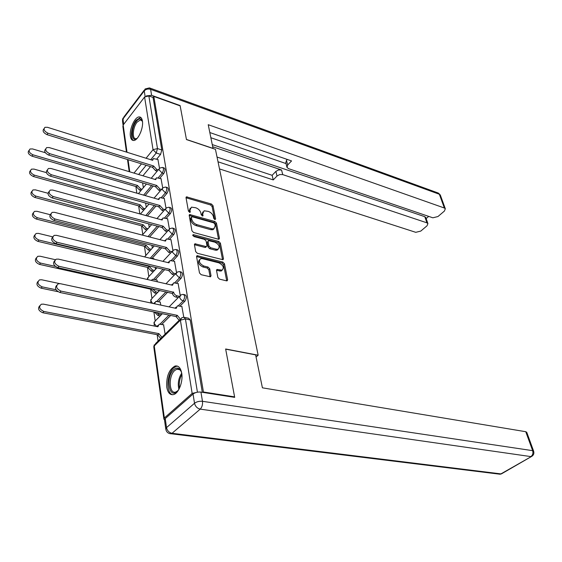 <?xml version="1.0" encoding="UTF-8"?>
<svg xmlns="http://www.w3.org/2000/svg" width="562" height="562" viewBox="0 0 562 562"><rect width="100%" height="100%" fill="white"/><g stroke="black" fill="none" stroke-linecap="round" stroke-linejoin="round"><path stroke-width="0.84" d="M214.867 219.545L215.625 218.927L213.005 205.65L211.438 204.027L186.451 196.848L186.029 197.705L188.439 211.172L190.068 212.352L190.061 209.97L191.452 207.139L195.773 207.764C198.463 208.776 200.17 210.539 200.887 213.075L201.217 214.817L202.812 215.991L202.791 213.616L204.154 210.785L208.354 211.403C210.996 212.394 212.682 214.15 213.419 216.665L213.757 218.4L214.867 219.545M142.404 120.949C141.94 118.266 140.872 116.924 139.214 116.924C134.838 116.727 129.155 129.351 130.412 136.327C130.862 139.116 131.951 140.493 133.679 140.479C138.013 140.648 143.746 127.89 142.404 120.949M181.744 373.316C180.669 367.801 178.428 365.377 175.014 366.031C169.007 369.48 166.254 376.498 166.752 387.092C167.778 392.782 170.068 395.269 173.623 394.552C178.702 393.316 183.219 381.549 181.744 373.316M217.845 277.417L219.51 279.138L226.528 280.838L227.118 280.838L227.638 279.792L224.477 263.761L222.84 262.068L197.093 255.668L196.581 256.672L199.489 272.963L201.175 274.713L210.497 276.813L211.031 275.766L209.731 268.791L208.066 267.069L203.795 266.009C199.341 263.55 198.309 261.105 200.711 258.675L202.453 258.689L218.983 262.875C223.367 265.334 224.378 267.751 222.018 270.146L217.037 269.451L216.525 270.477L217.845 277.417M153.826 96.432L180.163 105.888L186.465 139.573L215.436 149.323L258.162 355.205L225.643 348.995L234.6 396.87L203.43 391.995L153.826 96.432L153.047 97.444L148.853 95.94L157.486 148.572L156.236 153.005L150.735 159.713M218.351 239.208L218.99 239.222L219.447 238.281L216.461 223.135L214.874 221.491L189.654 214.536L189.204 215.443L191.951 230.806L193.588 232.499L218.351 239.208M220.409 243.156L223.479 258.738L222.995 259.728L197.325 253.293L195.667 251.572L194.445 244.765L194.944 243.789L205.833 246.479L206.493 246.486L206.971 245.517L206.142 241.084L204.512 239.391L193.918 236.553L193.103 234.691L193.581 234.698L218.801 241.491L220.409 243.156L219.503 244.091L222.559 259.665L223.479 258.738M135.878 186.514L136.84 193.188M138.659 205.882L139.812 213.89M141.519 225.805L142.797 234.705M144.462 246.311L145.762 255.338M147.497 267.421L148.811 276.581M150.623 289.17L151.951 298.443L150.771 300.607L152.548 303.354M153.897 311.966L155.182 320.937M157.156 334.685L158.077 341.092M197.648 392.15L192.148 393.414L164.371 417.973L163.928 419.203L164.483 419.723M234.6 396.87L234.115 397.278M203.43 391.995L202.952 392.417M153.047 97.444L161.821 149.977L160.577 154.395L156.693 159.102M150.483 166.626L142.931 175.787M126.464 152.098L122.881 126.534L123.176 125.017L144.582 97.008L148.853 95.94M162.692 187.856L161.048 178.688M165.987 208.066L164.266 198.435M169.387 228.889L167.581 218.773M172.885 250.343L170.989 239.714M153.981 259.187L153.735 258.583M176.489 272.465L174.508 261.302M157.346 281.787L156.917 279.988M180.212 295.282L178.126 283.55M160.816 305.117L160.198 302.04M183.795 317.235L181.863 306.494M165.137 334.13L163.577 324.773M183.893 294.537L184.779 294.734C186.767 295.717 186.802 297.874 184.884 301.211L180.009 306.093M170.679 315.451L161.737 324.407M180.142 271.741L181.055 271.959C182.938 272.928 182.952 275.036 181.09 278.288L176.391 283.15M167.652 292.184L158.477 301.675M176.503 249.64L177.444 249.879C179.229 250.835 179.222 252.893 177.409 256.061L172.871 260.894M164.673 269.634L155.302 279.616M172.97 228.2L173.932 228.46C175.632 229.394 175.604 231.411 173.841 234.509L169.457 239.314M161.73 247.779L152.211 258.211M169.541 207.399L170.525 207.68C172.141 208.593 172.091 210.567 170.377 213.588L166.127 218.372M158.842 226.577L149.604 236.981M166.212 187.195L167.216 187.497C168.748 188.396 168.684 190.328 167.012 193.279L162.896 198.042M156.004 206.008L147.385 215.963M162.973 167.574L163.999 167.89C165.453 168.783 165.376 170.672 163.746 173.56L159.749 178.294M153.215 186.029L145.151 195.576M258.162 355.205L256.068 357.01M159.489 168.221L157.922 159.489M143.338 187.729L142.615 182.896M202.306 392.311L190.216 319.926L188.614 318.233L184.673 317.411M146.246 207.273L145.621 203.072M149.239 227.371L148.719 223.866M152.323 248.067L151.909 245.285M155.498 269.374L155.196 267.372M158.765 291.327L158.589 290.154M202.924 211.888L201.906 214.572L202.791 213.616M202.158 215.913L201.906 214.572M190.202 208.27L189.183 210.94L190.061 209.97M189.429 212.296L189.183 210.94M214.663 219.468L212.127 206.598L210.567 204.975L186.043 197.775M219.447 238.281L218.541 239.215L215.569 224.076L213.982 222.433L189.204 215.464M214.86 224.006L213.743 222.854L192.211 216.777L191.403 217.41L191.74 219.278C192.464 221.864 194.192 223.662 196.925 224.66L211.705 228.755L213.813 228.79L215.225 225.854L214.86 224.006M191.403 217.115L190.518 218.372L191.403 217.41M214.171 228.636L212.914 229.732L210.813 229.703L196.04 225.615C193.3 224.624 191.579 222.833 190.855 220.241L190.518 218.372M206.057 246.936L204.926 247.428L194.438 244.702M192.892 235.717L217.894 242.426L218.801 241.491M216.279 249.226L217.972 249.247C220.206 246.936 219.187 244.582 214.916 242.18L208.544 240.641L208.073 241.597L208.909 246.03L210.539 247.716L216.279 249.226L215.365 250.167L217.058 250.181L218.218 249.156M208.081 241.126L207.167 242.545L208.073 241.597M215.365 250.167L209.633 248.664L208.003 246.971L207.167 242.545M219.503 244.091L217.894 242.426M222.299 270.041L221.084 271.074L216.503 270.343M199.475 259.749C197.501 262.335 198.632 264.737 202.868 266.95L203.795 266.009M211.031 275.766L210.097 276.701L208.804 269.732L207.139 268.011L202.868 266.95M227.638 279.792L226.697 280.712L223.55 264.681L221.92 262.995L196.567 256.581M140.999 190.532L139.58 190.118L136.433 186.851L137.43 185.432L140.612 188.881L142.031 189.296M45.332 152.724L32.554 148.93L30.039 148.993C28.262 150.995 29.238 152.941 32.961 154.81L137.43 185.432M136.404 186.668L32.006 156.18C28.311 154.339 27.327 152.407 29.055 150.384M158.077 159.538L153.391 158.554L152.646 160.31L47.503 127.307L44.967 127.314C43.204 129.295 44.208 131.262 47.988 133.215L153.545 165.952L156.791 169.478L155.716 170.764L152.478 167.244L46.99 134.648C43.211 132.702 42.213 130.735 43.977 128.754L43.984 128.74M157.149 171.199L155.716 170.764M151.937 160.093L152.618 159.489M158.224 169.921L156.791 169.478M153.545 165.952L152.478 167.244M143.949 209.956L142.418 209.528L139.214 206.219L140.233 204.8L143.465 208.298L144.996 208.727M46.4 172.618L33.959 169.085L31.486 169.155C29.589 171.234 30.552 173.229 34.38 175.14L140.233 204.8M139.193 206.029L33.411 176.51C29.653 174.663 28.655 172.689 30.425 170.574M146.991 229.935L145.326 229.493L142.088 226.142L143.12 224.723L146.394 228.277L148.059 228.72M47.967 193.258L35.413 189.858L32.982 189.935C30.952 192.099 31.908 194.15 35.849 196.103L143.12 224.723M142.06 225.945L34.858 197.459C31.029 195.618 30.025 193.588 31.837 191.382M213.047 148.516L208.235 124.701L444.366 208.01L439.365 194.255L150.616 89.33L151.614 95.322L180.1 105.558L186.444 139.453L213.117 148.431M212.773 146.759L281.555 169.991L282.721 174.599L426.93 222.84L424.788 216.679L425.848 217.684M282.721 174.599L279.693 174.557L277.024 176.011L275.879 171.396L278.534 169.949L281.555 169.991M218.028 161.8L273.258 179.917L277.024 176.011M219.503 168.916L415.768 232.324L420.783 231.087L427.022 225.798L427.914 223.606L426.93 222.84M286.866 166.9L285.798 162.762L286.48 160.339L287.674 164.961L286.992 167.385L288.496 168.635L432.845 217.803L437.946 216.546L444.38 211.094L445.322 208.776L444.366 208.01M426.158 218.569L428.708 216.398M287.674 164.961L291.559 160.936L209.844 132.548M151.614 95.322L146.373 95.877M212.331 144.603L424.788 216.679M286.009 163.57L210.919 137.746M286.48 160.339L287.315 159.46M217.044 157.058L272.134 175.309L275.879 171.396M272.134 175.309L273.258 179.917M193.04 394.046L165.242 418.578L166.521 427.626L194.522 403.256L193.04 394.046C195.19 392.459 197.824 391.805 200.943 392.1L234.691 397.369L225.671 349.15L255.626 354.868L262.412 387.822L525.758 431.707L526.784 432.368M165.748 428.799L164.568 420.418L165.242 418.578M137.17 138.329C131.213 143.493 130.503 128.382 136.299 121.385C139.144 118.09 141.195 118.076 142.46 121.35M142.446 121.294L140.402 119.861L137.058 122.179C132.695 127.448 131.894 139.327 135.976 138.716L137.128 138.364M140.718 117.388L136.123 120.261C131.403 126.021 129.738 138.821 133.531 140.479M178.842 389.48L177.114 391.524C168.804 399.491 165.523 376.638 173.799 369.578C177.381 366.754 180.009 367.906 181.695 373.042M181.231 371.594C180.107 369.557 178.66 368.756 176.875 369.206L174.712 370.513C168.171 375.985 169.014 394.587 175.78 392.023L177.915 390.702M177.69 366.185L176.271 366.34L173.56 367.977C166.598 373.842 165.909 393.59 172.717 394.735M161.203 178.73L156.517 177.782L155.716 179.636L49.168 147.567L46.674 147.588C44.784 149.647 45.782 151.67 49.674 153.665L156.636 185.439L159.938 189.015L158.842 190.293L155.555 186.725L48.655 155.091C44.812 153.138 43.801 151.122 45.613 149.049M160.395 190.75L158.842 190.293M154.936 179.404L155.695 178.765M161.484 189.471L159.938 189.015M156.636 185.439L155.555 186.725M164.427 198.484L159.741 197.571L158.877 199.524L50.896 168.467L48.444 168.502C46.421 170.637 47.412 172.724 51.409 174.761L159.826 205.502L163.17 209.127L162.06 210.399L158.723 206.774L50.376 176.173C46.463 174.22 45.438 172.155 47.299 169.984M163.739 210.869L162.06 210.399M158.027 199.278L158.856 198.597M164.849 209.598L163.17 209.127M159.826 205.502L158.723 206.774M150.131 250.497L148.326 250.041L145.038 246.648L146.092 245.236L149.415 248.84L151.22 249.289M50.032 214.656L36.902 211.284L34.528 211.368C32.357 213.609 33.298 215.731 37.359 217.726L146.092 245.236M145.01 246.444L36.347 219.075C32.448 217.227 31.437 215.148 33.298 212.836M153.37 271.664L151.417 271.2L148.08 267.758L149.148 266.353L152.52 270.006L154.48 270.47M153.897 258.625L149.042 257.979M52.737 236.855L38.448 233.385L36.137 233.483C33.811 235.808 34.739 237.993 38.911 240.037L149.148 266.353M148.045 267.554L37.893 241.372C33.917 239.517 32.891 237.389 34.816 234.972M156.721 293.469L154.592 292.999L151.206 289.507L151.796 288.636M157.079 280.031L152.471 279.321L151.389 280.424M55.301 259.693L40.043 256.209L37.802 256.307C35.308 258.717 36.214 260.972 40.52 263.072L55.343 266.395M152.435 288.784L155.723 291.811L157.852 292.282M151.178 289.29L39.48 264.393C35.42 262.538 34.387 260.347 36.382 257.817M167.743 218.815L163.064 217.944L162.13 220.002L52.673 190.04L50.271 190.089C48.107 192.302 49.091 194.445 53.207 196.531L163.113 226.156L166.507 229.837L165.369 231.101L161.982 227.42L52.154 197.943C48.163 195.983 47.131 193.862 49.042 191.586M167.195 231.586L165.369 231.101M161.217 219.756L162.116 219.018M168.326 230.329L166.507 229.837M163.113 226.156L161.982 227.42M171.157 239.763L166.485 238.927L165.488 241.098L54.507 212.317L52.175 212.366C49.849 214.663 50.819 216.883 55.062 219.018L166.493 247.442L169.942 251.179L168.783 252.429L165.34 248.699L53.987 220.416C49.92 218.449 48.873 216.279 50.847 213.89M170.757 252.928L168.783 252.429M164.511 240.845L165.474 240.044M171.916 251.678L169.942 251.179M166.493 247.442L165.34 248.699M174.677 261.344L170.019 260.55L168.944 262.847L56.404 235.323L54.142 235.387C51.655 237.768 52.596 240.058 56.973 242.257L169.984 269.381L173.475 273.174L172.302 274.411L168.811 270.624L55.884 243.641C51.732 241.667 50.671 239.433 52.716 236.932M174.445 274.923L172.302 274.411M167.905 262.587L168.93 261.716M175.625 273.687L173.475 273.174M169.984 269.381L168.811 270.624M160.367 302.082L155.772 301.415L154.571 303.782M59.663 283.606L41.686 279.778L39.523 279.876C36.853 282.384 37.745 284.716 42.185 286.873L56.045 289.767M156.327 312.472L159.025 314.284L161.329 314.762M160.177 315.935L157.873 315.458L154.466 312.086M57.928 291.671L41.124 288.18C36.973 286.318 35.933 284.056 38.005 281.414M153.545 303.564L154.606 302.609M178.309 283.592L173.672 282.841L172.506 285.264L58.364 259.11L56.179 259.173C53.516 261.653 54.437 264.021 58.954 266.276L173.609 292.226C174.08 294.059 175.253 295.268 177.128 295.858L175.927 297.08C174.051 296.497 172.885 295.289 172.415 293.455L57.837 267.645C53.594 265.664 52.533 263.367 54.647 260.74M178.259 297.6L175.927 297.08M171.41 285.011L172.506 284.056M179.461 296.378L177.128 295.858M173.574 292.008L172.379 293.238M160.732 338.472L157.76 335.022L158.898 333.631L161.905 337.319M163.753 324.808L159.179 324.19L157.894 326.747L43.386 304.133L41.321 304.232C38.455 306.838 39.319 309.248 43.899 311.467L158.898 333.631M157.725 334.797L42.817 312.76C38.574 310.884 37.535 308.559 39.691 305.791M156.791 326.529L157.95 325.377M182.046 306.536L177.437 305.833L176.18 308.39L60.394 283.705L58.3 283.775C55.441 286.353 56.341 288.798 61.005 291.116L177.283 315.352L180.367 319.111M179.145 320.319L176.068 316.568L59.867 292.472C55.526 290.484 54.458 288.116 56.657 285.363M175.028 308.145L176.194 307.063M177.283 315.352L176.068 316.568M215.014 219.58L215.625 218.927M189.78 212.387L190.377 211.726M202.517 216.019L203.121 215.358M192.148 393.414L180.395 320.171L154.241 345.918L164.371 417.973M160.577 154.395L156.236 153.005L153.033 149.675L144.582 97.008M146.169 165.291L138.631 174.494M133.988 173.096L141.505 163.851M146.064 158.245L153.033 149.675L157.486 148.572L161.821 149.977M123.176 125.017L127.012 152.267M128.052 159.699L129.759 171.824M184.884 301.211L183.212 300.846L178.316 305.756M169.014 315.099L160.058 324.098M181.09 278.288L179.433 277.895L174.726 282.777M166.008 291.811L156.826 301.33M177.409 256.061L175.773 255.654L171.234 260.501M163.043 269.247L153.679 279.251M173.841 234.509L172.225 234.08L167.841 238.899M160.128 247.371L150.616 257.825M170.377 213.588L168.783 213.146L164.54 217.937M157.255 226.156L148.024 236.574M167.012 193.279L165.439 192.815L161.322 197.585M154.438 205.566L145.825 215.541M163.746 173.56L162.193 173.082L158.196 177.824M151.67 185.572L143.612 195.133M162.446 167.413C163.9 168.298 163.816 170.188 162.193 173.082L158.955 169.717L159.756 168.08L162.446 167.413M165.65 187.027C167.174 187.933 167.111 189.865 165.439 192.815L162.151 189.408L163.015 187.68L165.65 187.027M168.937 207.223C170.546 208.144 170.497 210.118 168.783 213.146L165.446 209.682L166.38 207.863L168.937 207.223M172.323 228.032C174.023 228.966 173.988 230.982 172.225 234.08L168.839 230.575L169.843 228.643L172.323 228.032M175.815 249.465C177.599 250.413 177.585 252.478 175.773 255.654L172.337 252.099L173.419 250.062L175.815 249.465M179.404 271.565C181.287 272.528 181.294 274.642 179.433 277.895L175.941 274.291L177.107 272.134L179.404 271.565M183.107 294.362C185.088 295.338 185.123 297.502 183.212 300.846C181.329 300.256 180.142 299.033 179.664 297.186L180.915 294.902L183.107 294.362M151.635 224.645L142.284 235.085M154.283 245.889L144.589 256.89M147.932 279.63L147.644 278.689L148.754 276.637L156.96 267.793M156.686 326.508L153.988 323.192L155.274 320.909L162.355 313.722M190.216 319.926L185.418 318.928L197.417 392.114M183.83 317.235L185.418 318.928L180.395 320.171L181.751 317.748L183.83 317.235M163.865 418.76L153.833 347.246L155.632 343.501L180.444 319.04M186.31 197.831L187.181 196.855M210.567 204.975L211.438 204.027M212.127 206.598L213.005 205.65M189.478 215.513L190.363 214.551M213.982 222.433L214.874 221.491M215.569 224.076L216.461 223.135M190.855 220.241L191.74 219.278M196.04 225.615L196.925 224.66M210.813 229.703L211.705 228.755M194.712 244.751L195.618 243.789M204.926 247.428L205.833 246.479M192.808 235.527L193.581 234.698M208.003 246.971L208.909 246.03M209.633 248.664L210.539 247.716M216.721 270.385L217.656 269.451M219.461 271.06L220.388 270.132M207.139 268.011L208.066 267.069M208.804 269.732L209.731 268.791M196.84 256.623L197.754 255.675M221.92 262.995L222.84 262.068M223.55 264.681L224.477 263.761M136.433 186.851L137.458 185.615M139.58 190.118L140.612 188.881M32.006 156.18L32.961 154.81M153.574 166.141L152.506 167.427M47.988 133.215L46.99 134.648M139.214 206.219L140.261 204.99M142.418 209.528L143.465 208.298M33.411 176.51L34.38 175.14M142.088 226.142L143.148 224.919M145.326 229.493L146.394 228.277M34.858 197.459L35.849 196.103M145.137 96.467L144.237 90.918L122.959 118.94L123.717 124.307M150.047 88.101L437.777 192.864L440.397 195.253M123.078 125.157L122.523 121.216L123.886 116.966L144.23 90.152M150.616 89.33L149.457 87.883L145.129 88.965L144.237 90.918C145.895 89.154 148.017 88.627 150.616 89.33M200.943 392.1L202.475 401.303L532.657 450.668C533.345 453.225 532.748 455.199 530.858 456.59L200.227 409.122L172.042 433.288L500.932 473.885L532.2 456.091M533.682 451.314L532.657 450.668L525.758 431.707M502.288 473.373L500.047 474.223L501.409 473.885L531.336 456.597C533.542 455.389 534.3 453.569 533.626 451.138L526.72 432.206M497.623 473.478L500.047 474.223L171.234 433.773L172.042 433.288C169.092 432.621 167.244 430.731 166.521 427.626L165.839 429.445C166.528 432.227 168.326 433.674 171.234 433.773L169.991 433.681M202.475 401.303C199.334 401.029 196.686 401.675 194.522 403.256C195.323 406.424 197.227 408.384 200.227 409.122C202.053 407.197 202.805 404.591 202.475 401.303M140.711 132.253L141.905 128.424M178.906 389.368C177.557 383.586 178.491 378.184 181.716 373.161M181.898 374.573C179.545 378.816 178.765 383.319 179.552 388.082M156.672 185.629L155.583 186.914M49.674 153.665L48.655 155.091M159.861 205.699L158.751 206.971M51.409 174.761L50.376 176.173M145.038 246.648L146.12 245.432M148.326 250.041L149.415 248.84M36.347 219.075L37.359 217.726M148.08 267.758L149.176 266.557M151.417 271.2L152.52 270.006M37.893 241.372L38.911 240.037M151.206 289.507L151.986 288.678M154.592 292.999L155.723 291.811M39.48 264.393L40.52 263.072M163.142 226.36L162.018 227.624M53.207 196.531L52.154 197.943M166.528 247.652L165.376 248.903M55.062 219.018L53.987 220.416M170.012 269.598L168.839 270.842M56.973 242.257L55.884 243.641M157.873 315.458L159.025 314.284M41.124 288.18L42.185 286.873M173.609 292.226L172.415 293.455M58.954 266.276L57.837 267.645M157.76 335.022L158.927 333.863M42.817 312.76L43.899 311.467M177.325 315.577L176.103 316.792M61.005 291.116L59.867 292.472M138.407 193.637L146.436 184.027M151.227 178.287L158.955 169.043M140.43 214.066L149.014 204.034M154.065 198.14L162.158 188.684M156.96 218.59L165.453 208.909M159.91 239.658L168.853 229.739M147.694 277.74L147.209 279.469M162.924 261.372L172.358 251.2M150.834 299.588L150.749 302.967M151.965 298.443L159.657 290.392M165.987 283.768L175.969 273.322M154.065 322.103L154.297 326.03M169.099 306.88L179.7 296.132M154.325 344.752L153.777 346.684M127.511 159.531L129.211 171.656M186.036 197.311L186.451 196.848M189.204 215.028L189.654 214.536M212.914 229.732L213.813 228.79M194.459 244.301L194.944 243.789M205.58 247.435L206.493 246.486M192.773 235.049L193.103 234.691M217.058 250.181L217.972 249.247M216.539 269.95L217.037 269.451M221.084 271.074L222.018 270.146M196.588 256.195L197.093 255.668M438.437 193.082L440.313 195.028L445.322 208.776M122.98 118.111L122.425 120.17M427.914 223.606L425.771 217.452M141.701 120.303L140.402 119.861M179.643 369.677L176.875 369.206"/></g></svg>
